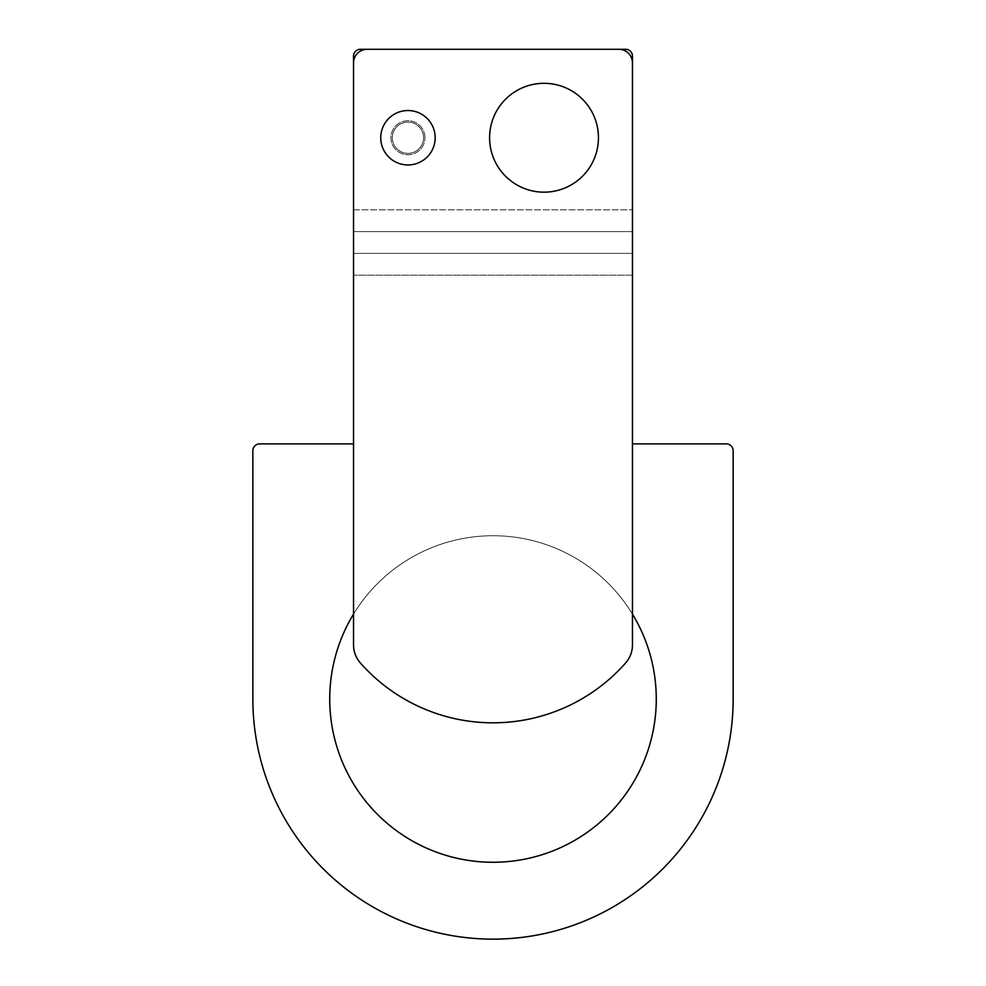 <?xml version="1.0" encoding="UTF-8"?>
<svg xmlns="http://www.w3.org/2000/svg" width="986" height="986" viewBox="0 0 986 986"><rect width="100%" height="100%" fill="white"/><g stroke="black" fill="none" stroke-linecap="round" stroke-linejoin="round"><path stroke-width="0.74" stroke-dasharray="4.93 3.7" d="M598.453 137.744A54.427 54.427 0 0 0 516.812 90.601A54.427 54.427 0 0 0 516.812 184.875A54.427 54.427 0 0 0 598.453 137.744A54.427 54.427 0 0 1 516.812 184.875A54.427 54.427 0 0 1 516.812 90.601A54.427 54.427 0 0 1 598.453 137.744A54.427 54.427 0 0 0 516.812 90.601A54.427 54.427 0 0 0 516.812 184.875A54.427 54.427 0 0 0 598.453 137.744M424.966 137.744A17.009 17.009 0 0 0 399.453 123.016A17.009 17.009 0 0 0 399.453 152.473A17.009 17.009 0 0 0 424.966 137.744A17.009 17.009 0 0 1 399.453 152.473A17.009 17.009 0 0 1 399.453 123.016A17.009 17.009 0 0 1 424.966 137.744A17.009 17.009 0 0 0 399.453 123.016A17.009 17.009 0 0 0 399.453 152.473A17.009 17.009 0 0 0 424.966 137.744A17.009 17.009 0 0 1 399.453 152.473A17.009 17.009 0 0 1 399.453 123.016A17.009 17.009 0 0 1 424.966 137.744M353.543 443.885L353.543 275.168L353.543 443.885L259.651 443.885A6.803 6.803 0 0 0 252.847 450.688L252.847 699A240.153 240.153 0 0 0 493 939.14A240.153 240.153 0 0 0 733.153 699L733.153 450.688A6.803 6.803 0 0 0 726.349 443.885L632.457 443.885L632.457 275.168L632.457 443.885M353.543 614.093A163.269 163.269 0 0 1 632.457 614.093M632.457 209.858L632.457 56.103A6.803 6.803 0 0 0 625.666 49.3L360.334 49.3A6.803 6.803 0 0 0 353.543 56.103L353.543 209.858L632.457 209.858L353.543 209.858L353.543 231.624L632.457 231.624L632.457 209.858L632.457 253.39L353.543 253.39L353.543 209.858M632.457 275.168L632.457 253.39L353.543 253.39L353.543 275.168L353.543 231.624L632.457 231.624L632.457 275.168L353.543 275.168L632.457 275.168M656.269 699A163.269 163.269 0 0 0 411.359 557.595A163.269 163.269 0 0 0 411.359 840.392A163.269 163.269 0 0 0 656.269 699M632.457 62.907A13.607 13.607 0 0 0 618.863 49.3L367.137 49.3A13.607 13.607 0 0 0 353.543 62.907L353.543 644.918A27.214 27.214 0 0 0 360.334 662.925A176.876 176.876 0 0 0 625.666 662.925A27.214 27.214 0 0 0 632.457 644.918L632.457 62.907M407.957 122.091A15.653 15.653 0 0 1 421.515 145.558A15.653 15.653 0 0 1 394.412 145.558A15.653 15.653 0 0 1 407.957 122.091A15.653 15.653 0 0 1 421.515 145.558A15.653 15.653 0 0 1 394.412 145.558A15.653 15.653 0 0 1 407.957 122.091M407.957 110.531A27.214 27.214 0 0 1 431.523 151.351A27.214 27.214 0 0 1 384.392 151.351A27.214 27.214 0 0 1 407.957 110.531"/><path stroke-width="1.48" d="M632.457 443.885L726.349 443.885A6.803 6.803 0 0 1 733.153 450.688L733.153 699A240.153 240.153 0 0 1 493 939.14A240.153 240.153 0 0 1 252.847 699L252.847 450.688A6.803 6.803 0 0 1 259.651 443.885L353.543 443.885M632.457 614.093A163.269 163.269 0 0 1 448.913 856.205A163.269 163.269 0 0 1 353.543 614.093M353.543 209.858L353.543 56.103A6.803 6.803 0 0 1 360.334 49.3L625.666 49.3A6.803 6.803 0 0 1 632.457 56.103L632.457 209.858M618.863 49.3A13.607 13.607 0 0 1 632.457 62.907L632.457 644.918A27.214 27.214 0 0 1 625.666 662.925A176.876 176.876 0 0 1 360.334 662.925A27.214 27.214 0 0 1 353.543 644.918L353.543 62.907A13.607 13.607 0 0 1 367.137 49.3L618.863 49.3M598.453 137.744A54.427 54.427 0 0 1 516.812 184.875A54.427 54.427 0 0 1 516.812 90.601A54.427 54.427 0 0 1 598.453 137.744M407.957 110.531A27.214 27.214 0 0 1 431.523 151.351A27.214 27.214 0 0 1 384.392 151.351A27.214 27.214 0 0 1 407.957 110.531"/></g></svg>

